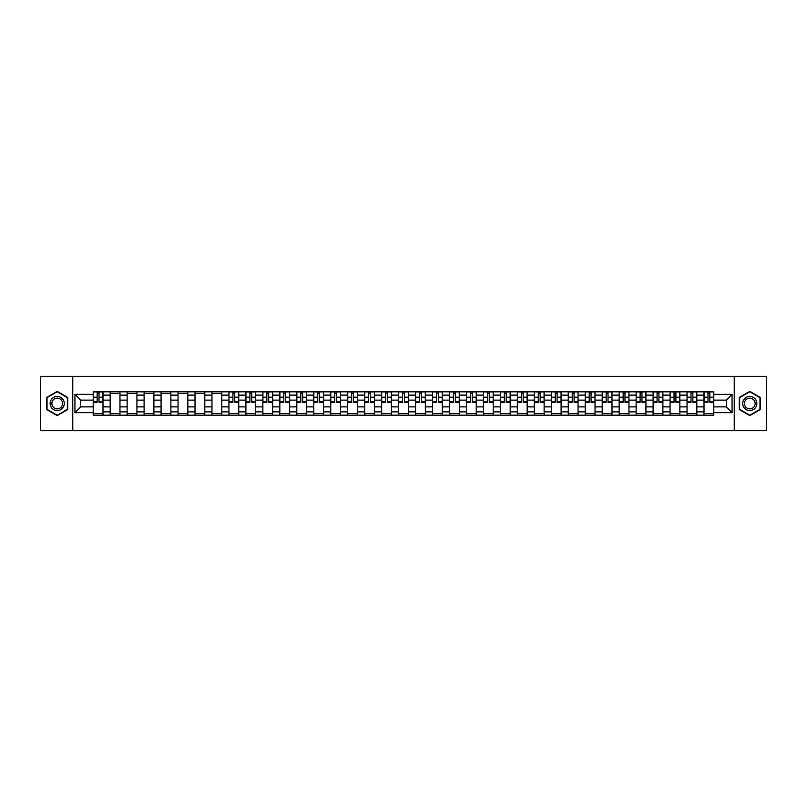 <?xml version="1.0" encoding="UTF-8"?>
<svg xmlns="http://www.w3.org/2000/svg" width="807" height="807" viewBox="0 0 807 807"><rect width="100%" height="100%" fill="white"/><g stroke="black" fill="none" stroke-linecap="round" stroke-linejoin="round"><path stroke-width="1.21" d="M734.239 430.686L766.65 430.686L766.65 376.314L40.35 376.314L40.35 430.686L734.239 430.686L734.239 376.314M110.176 415.191L110.176 395.127L102.993 395.127L102.993 415.191M102.993 395.127L102.993 391.809M110.176 395.127L110.176 391.809M119.961 391.809L119.961 415.191M127.143 415.191L127.143 391.809M136.928 391.809L136.928 415.191M144.11 415.191L144.11 391.809M153.895 391.809L153.895 415.191M161.077 415.191L161.077 391.809M170.862 391.809L170.862 415.191M178.044 415.191L178.044 391.809M187.829 391.809L187.829 415.191M195.012 415.191L195.012 391.809M204.796 391.809L204.796 415.191M211.969 415.191L211.969 391.809M221.764 391.809L221.764 415.191M228.936 415.191L228.936 391.809M238.731 391.809L238.731 415.191M245.903 415.191L245.903 391.809M255.698 391.809L255.698 415.191M262.87 415.191L262.87 391.809M272.665 391.809L272.665 415.191M279.837 415.191L279.837 391.809M289.632 391.809L289.632 415.191M296.805 415.191L296.805 391.809M306.599 391.809L306.599 415.191M313.772 415.191L313.772 391.809M323.557 391.809L323.557 415.191M330.739 415.191L330.739 391.809M340.524 391.809L340.524 415.191M347.706 415.191L347.706 391.809M357.491 391.809L357.491 415.191M364.673 415.191L364.673 391.809M374.458 391.809L374.458 415.191M381.64 415.191L381.64 391.809M391.425 391.809L391.425 415.191M398.608 415.191L398.608 391.809M408.392 391.809L408.392 415.191M415.575 415.191L415.575 391.809M425.36 391.809L425.36 415.191M432.542 415.191L432.542 391.809M442.327 391.809L442.327 415.191M449.509 415.191L449.509 391.809M459.294 391.809L459.294 415.191M466.476 415.191L466.476 391.809M476.261 391.809L476.261 415.191M483.443 415.191L483.443 391.809M493.228 391.809L493.228 415.191M500.401 415.191L500.401 391.809M510.195 391.809L510.195 415.191M517.368 415.191L517.368 391.809M527.163 391.809L527.163 415.191M534.335 415.191L534.335 391.809M544.13 391.809L544.13 415.191M551.302 415.191L551.302 391.809M561.097 391.809L561.097 415.191M568.269 415.191L568.269 391.809M578.064 391.809L578.064 415.191M585.236 415.191L585.236 391.809M595.031 391.809L595.031 415.191M602.204 415.191L602.204 391.809M611.988 391.809L611.988 415.191M619.171 415.191L619.171 391.809M628.956 391.809L628.956 415.191M636.138 415.191L636.138 391.809M645.923 391.809L645.923 415.191M653.105 415.191L653.105 391.809M662.89 391.809L662.89 415.191M670.072 415.191L670.072 391.809M679.857 391.809L679.857 415.191M687.039 415.191L687.039 391.809M696.824 391.809L696.824 415.191M704.007 415.191L704.007 391.809M704.007 406.869L696.824 406.869M687.039 406.869L679.857 406.869M670.072 406.869L662.89 406.869M653.105 406.869L645.923 406.869M636.138 406.869L628.956 406.869M619.171 406.869L611.988 406.869M602.204 406.869L595.031 406.869M585.236 406.869L578.064 406.869M568.269 406.869L561.097 406.869M551.302 406.869L544.13 406.869M534.335 406.869L527.163 406.869M517.368 406.869L510.195 406.869M500.401 406.869L493.228 406.869M483.443 406.869L476.261 406.869M466.476 406.869L459.294 406.869M449.509 406.869L442.327 406.869M432.542 406.869L425.36 406.869M415.575 406.869L408.392 406.869M398.608 406.869L391.425 406.869M381.64 406.869L374.458 406.869M364.673 406.869L357.491 406.869M347.706 406.869L340.524 406.869M330.739 406.869L323.557 406.869M313.772 406.869L306.599 406.869M296.805 406.869L289.632 406.869M279.837 406.869L272.665 406.869M262.87 406.869L255.698 406.869M245.903 406.869L238.731 406.869M228.936 406.869L221.764 406.869M211.969 406.869L204.796 406.869M195.012 406.869L187.829 406.869M178.044 406.869L170.862 406.869M161.077 406.869L153.895 406.869M144.11 406.869L136.928 406.869M127.143 406.869L119.961 406.869M110.176 406.869L102.993 406.869M704.007 400.131L696.824 400.131M687.039 400.131L679.857 400.131M670.072 400.131L662.89 400.131M653.105 400.131L645.923 400.131M636.138 400.131L628.956 400.131M619.171 400.131L611.988 400.131M602.204 400.131L595.031 400.131M585.236 400.131L578.064 400.131M568.269 400.131L561.097 400.131M551.302 400.131L544.13 400.131M534.335 400.131L527.163 400.131M517.368 400.131L510.195 400.131M500.401 400.131L493.228 400.131M483.443 400.131L476.261 400.131M466.476 400.131L459.294 400.131M449.509 400.131L442.327 400.131M432.542 400.131L425.36 400.131M415.575 400.131L408.392 400.131M398.608 400.131L391.425 400.131M381.64 400.131L374.458 400.131M364.673 400.131L357.491 400.131M347.706 400.131L340.524 400.131M330.739 400.131L323.557 400.131M313.772 400.131L306.599 400.131M296.805 400.131L289.632 400.131M279.837 400.131L272.665 400.131M262.87 400.131L255.698 400.131M245.903 400.131L238.731 400.131M228.936 400.131L221.764 400.131M211.969 400.131L204.796 400.131M195.012 400.131L187.829 400.131M178.044 400.131L170.862 400.131M161.077 400.131L153.895 400.131M144.11 400.131L136.928 400.131M127.143 400.131L119.961 400.131M110.176 400.131L102.993 400.131M80.7 406.869L93.209 406.869L93.209 400.131L80.7 400.131L80.7 406.869L74.94 412.639L74.94 394.361L93.209 394.361L93.209 400.131M713.792 400.131L713.792 406.869L726.3 406.869L726.3 400.131L713.792 400.131L713.792 391.809L93.209 391.809L93.209 394.361M713.792 394.361L732.06 394.361L732.06 412.639L713.792 412.639L713.792 406.869M93.209 406.869L93.209 415.191L713.792 415.191L713.792 412.639M93.209 412.639L74.94 412.639M72.761 430.686L72.761 376.314M67.707 397.437L57.206 391.385L46.715 397.437L46.715 409.563L57.206 415.615L67.707 409.563L67.707 397.437M760.285 397.437L749.794 391.385L739.293 397.437L739.293 409.563L749.794 415.615L760.285 409.563L760.285 397.437M102.993 413.557L93.209 413.557M97.173 393.443L99.029 393.443M119.961 413.557L110.176 413.557M110.176 393.443L119.961 393.443M136.928 413.557L127.143 413.557M127.143 393.443L136.928 393.443M153.895 413.557L144.11 413.557M144.11 393.443L153.895 393.443M170.862 413.557L161.077 413.557M161.077 393.443L170.862 393.443M187.829 413.557L178.044 413.557M178.044 393.443L187.829 393.443M204.796 413.557L195.012 413.557M195.012 393.443L204.796 393.443M221.764 413.557L211.969 413.557M211.969 393.443L221.764 393.443M238.731 413.557L228.936 413.557M232.91 393.443L234.756 393.443M255.698 413.557L245.903 413.557M249.877 393.443L251.723 393.443M272.665 413.557L262.87 413.557M266.845 393.443L268.691 393.443M289.632 413.557L279.837 413.557M283.812 393.443L285.658 393.443M306.599 413.557L296.805 413.557M300.779 393.443L302.625 393.443M323.557 413.557L313.772 413.557M317.746 393.443L319.592 393.443M340.524 413.557L330.739 413.557M334.713 393.443L336.559 393.443M357.491 413.557L347.706 413.557M351.681 393.443L353.527 393.443M374.458 413.557L364.673 413.557M368.638 393.443L370.494 393.443M391.425 413.557L381.64 413.557M385.605 393.443L387.461 393.443M408.392 413.557L398.608 413.557M402.572 393.443L404.428 393.443M425.36 413.557L415.575 413.557M419.539 393.443L421.395 393.443M442.327 413.557L432.542 413.557M436.506 393.443L438.362 393.443M459.294 413.557L449.509 413.557M453.473 393.443L455.319 393.443M476.261 413.557L466.476 413.557M470.441 393.443L472.287 393.443M493.228 413.557L483.443 413.557M487.408 393.443L489.254 393.443M510.195 413.557L500.401 413.557M504.375 393.443L506.221 393.443M527.163 413.557L517.368 413.557M521.342 393.443L523.188 393.443M544.13 413.557L534.335 413.557M538.309 393.443L540.155 393.443M561.097 413.557L551.302 413.557M555.277 393.443L557.123 393.443M578.064 413.557L568.269 413.557M572.244 393.443L574.09 393.443M595.031 413.557L585.236 413.557M589.211 393.443L591.057 393.443M611.988 413.557L602.204 413.557M606.178 393.443L608.024 393.443M628.956 413.557L619.171 413.557M623.145 393.443L624.991 393.443M645.923 413.557L636.138 413.557M640.112 393.443L641.958 393.443M662.89 413.557L653.105 413.557M657.069 393.443L658.926 393.443M679.857 413.557L670.072 413.557M674.037 393.443L675.893 393.443M696.824 413.557L687.039 413.557M691.004 393.443L692.86 393.443M713.792 413.557L704.007 413.557M707.971 393.443L709.827 393.443M74.94 394.361L80.7 400.131M726.3 406.869L732.06 412.639M726.3 400.131L732.06 394.361M99.029 402.249L99.029 391.92L102.943 391.92L102.943 402.249L99.029 402.249M97.173 393.332L99.029 393.332M100.603 391.92L93.259 391.92L93.259 402.249L97.173 402.249L97.173 391.92L95.599 391.92M51.083 407.031A7.071 7.071 0 0 0 60.747 409.623A7.071 7.071 0 0 0 63.329 399.969A7.071 7.071 0 0 0 53.676 397.377A7.071 7.071 0 0 0 51.083 407.031M52.576 406.173A5.356 5.356 0 0 0 59.879 408.14A5.356 5.356 0 0 0 61.846 400.827A5.356 5.356 0 0 0 54.533 398.86A5.356 5.356 0 0 0 52.576 406.173M57.206 391.758L67.374 397.629L67.374 409.371L57.206 415.242L47.038 409.371L47.038 397.629L57.206 391.758M743.671 407.031A7.071 7.071 0 0 0 753.324 409.623A7.071 7.071 0 0 0 755.917 399.969A7.071 7.071 0 0 0 746.253 397.377A7.071 7.071 0 0 0 743.671 407.031M745.154 406.173A5.356 5.356 0 0 0 752.467 408.14A5.356 5.356 0 0 0 754.424 400.827A5.356 5.356 0 0 0 747.121 398.86A5.356 5.356 0 0 0 745.154 406.173M749.794 391.758L759.962 397.629L759.962 409.371L749.794 415.242L739.626 409.371L739.626 397.629L749.794 391.758M234.756 402.249L234.756 391.92L238.67 391.92L238.67 402.249L234.756 402.249M232.91 393.332L234.756 393.332M236.34 391.92L228.996 391.92L228.996 402.249L232.91 402.249L232.91 391.92L231.337 391.92M251.723 402.249L251.723 391.92L255.637 391.92L255.637 402.249L251.723 402.249M249.877 393.332L251.723 393.332M253.307 391.92L245.964 391.92L245.964 402.249L249.877 402.249L249.877 391.92L248.304 391.92M268.691 402.249L268.691 391.92L272.605 391.92L272.605 402.249L268.691 402.249M266.845 393.332L268.691 393.332M270.264 391.92L262.931 391.92L262.931 402.249L266.845 402.249L266.845 391.92L265.261 391.92M285.658 402.249L285.658 391.92L289.572 391.92L289.572 402.249L285.658 402.249M283.812 393.332L285.658 393.332M287.231 391.92L279.898 391.92L279.898 402.249L283.812 402.249L283.812 391.92L282.228 391.92M302.625 402.249L302.625 391.92L306.539 391.92L306.539 402.249L302.625 402.249M300.779 393.332L302.625 393.332M304.199 391.92L296.865 391.92L296.865 402.249L300.779 402.249L300.779 391.92L299.195 391.92M319.592 402.249L319.592 391.92L323.506 391.92L323.506 402.249L319.592 402.249M317.746 393.332L319.592 393.332M321.166 391.92L313.832 391.92L313.832 402.249L317.746 402.249L317.746 391.92L316.162 391.92M336.559 402.249L336.559 391.92L340.473 391.92L340.473 402.249L336.559 402.249M334.713 393.332L336.559 393.332M338.133 391.92L330.789 391.92L330.789 402.249L334.713 402.249L334.713 391.92L333.13 391.92M353.527 402.249L353.527 391.92L357.44 391.92L357.44 402.249L353.527 402.249M351.681 393.332L353.527 393.332M355.1 391.92L347.756 391.92L347.756 402.249L351.681 402.249L351.681 391.92L350.097 391.92M370.494 402.249L370.494 391.92L374.408 391.92L374.408 402.249L370.494 402.249M368.638 393.332L370.494 393.332M372.067 391.92L364.724 391.92L364.724 402.249L368.638 402.249L368.638 391.92L367.064 391.92M387.461 402.249L387.461 391.92L391.375 391.92L391.375 402.249L387.461 402.249M385.605 393.332L387.461 393.332M389.035 391.92L381.691 391.92L381.691 402.249L385.605 402.249L385.605 391.92L384.031 391.92M404.428 402.249L404.428 391.92L408.342 391.92L408.342 402.249L404.428 402.249M402.572 393.332L404.428 393.332M406.002 391.92L398.658 391.92L398.658 402.249L402.572 402.249L402.572 391.92L400.998 391.92M421.395 402.249L421.395 391.92L425.309 391.92L425.309 402.249L421.395 402.249M419.539 393.332L421.395 393.332M422.969 391.92L415.625 391.92L415.625 402.249L419.539 402.249L419.539 391.92L417.965 391.92M438.362 402.249L438.362 391.92L442.276 391.92L442.276 402.249L438.362 402.249M436.506 393.332L438.362 393.332M439.936 391.92L432.592 391.92L432.592 402.249L436.506 402.249L436.506 391.92L434.933 391.92M455.319 402.249L455.319 391.92L459.244 391.92L459.244 402.249L455.319 402.249M453.473 393.332L455.319 393.332M456.903 391.92L449.56 391.92L449.56 402.249L453.473 402.249L453.473 391.92L451.9 391.92M472.287 402.249L472.287 391.92L476.211 391.92L476.211 402.249L472.287 402.249M470.441 393.332L472.287 393.332M473.87 391.92L466.527 391.92L466.527 402.249L470.441 402.249L470.441 391.92L468.867 391.92M489.254 402.249L489.254 391.92L493.168 391.92L493.168 402.249L489.254 402.249M487.408 393.332L489.254 393.332M490.838 391.92L483.494 391.92L483.494 402.249L487.408 402.249L487.408 391.92L485.834 391.92M506.221 402.249L506.221 391.92L510.135 391.92L510.135 402.249L506.221 402.249M504.375 393.332L506.221 393.332M507.805 391.92L500.461 391.92L500.461 402.249L504.375 402.249L504.375 391.92L502.801 391.92M523.188 402.249L523.188 391.92L527.102 391.92L527.102 402.249L523.188 402.249M521.342 393.332L523.188 393.332M524.772 391.92L517.428 391.92L517.428 402.249L521.342 402.249L521.342 391.92L519.769 391.92M540.155 402.249L540.155 391.92L544.069 391.92L544.069 402.249L540.155 402.249M538.309 393.332L540.155 393.332M541.739 391.92L534.395 391.92L534.395 402.249L538.309 402.249L538.309 391.92L536.736 391.92M557.123 402.249L557.123 391.92L561.036 391.92L561.036 402.249L557.123 402.249M555.277 393.332L557.123 393.332M558.696 391.92L551.363 391.92L551.363 402.249L555.277 402.249L555.277 391.92L553.693 391.92M574.09 402.249L574.09 391.92L578.004 391.92L578.004 402.249L574.09 402.249M572.244 393.332L574.09 393.332M575.663 391.92L568.33 391.92L568.33 402.249L572.244 402.249L572.244 391.92L570.66 391.92M591.057 402.249L591.057 391.92L594.971 391.92L594.971 402.249L591.057 402.249M589.211 393.332L591.057 393.332M592.631 391.92L585.297 391.92L585.297 402.249L589.211 402.249L589.211 391.92L587.627 391.92M608.024 402.249L608.024 391.92L611.938 391.92L611.938 402.249L608.024 402.249M606.178 393.332L608.024 393.332M609.598 391.92L602.264 391.92L602.264 402.249L606.178 402.249L606.178 391.92L604.594 391.92M624.991 402.249L624.991 391.92L628.905 391.92L628.905 402.249L624.991 402.249M623.145 393.332L624.991 393.332M626.565 391.92L619.221 391.92L619.221 402.249L623.145 402.249L623.145 391.92L621.561 391.92M641.958 402.249L641.958 391.92L645.872 391.92L645.872 402.249L641.958 402.249M640.112 393.332L641.958 393.332M643.532 391.92L636.188 391.92L636.188 402.249L640.112 402.249L640.112 391.92L638.529 391.92M658.926 402.249L658.926 391.92L662.84 391.92L662.84 402.249L658.926 402.249M657.069 393.332L658.926 393.332M660.499 391.92L653.156 391.92L653.156 402.249L657.069 402.249L657.069 391.92L655.496 391.92M675.893 402.249L675.893 391.92L679.807 391.92L679.807 402.249L675.893 402.249M674.037 393.332L675.893 393.332M677.466 391.92L670.123 391.92L670.123 402.249L674.037 402.249L674.037 391.92L672.463 391.92M692.86 402.249L692.86 391.92L696.774 391.92L696.774 402.249L692.86 402.249M691.004 393.332L692.86 393.332M694.434 391.92L687.09 391.92L687.09 402.249L691.004 402.249L691.004 391.92L689.43 391.92M709.827 402.249L709.827 391.92L713.741 391.92L713.741 402.249L709.827 402.249M707.971 393.332L709.827 393.332M711.401 391.92L704.057 391.92L704.057 402.249L707.971 402.249L707.971 391.92L706.397 391.92M687.039 395.127L679.857 395.127M670.072 395.127L662.89 395.127M653.105 395.127L645.923 395.127M636.138 395.127L628.956 395.127M619.171 395.127L611.988 395.127M602.204 395.127L595.031 395.127M585.236 395.127L578.064 395.127M568.269 395.127L561.097 395.127M551.302 395.127L544.13 395.127M534.335 395.127L527.163 395.127M517.368 395.127L510.195 395.127M500.401 395.127L493.228 395.127M483.443 395.127L476.261 395.127M466.476 395.127L459.294 395.127M449.509 395.127L442.327 395.127M432.542 395.127L425.36 395.127M415.575 395.127L408.392 395.127M398.608 395.127L391.425 395.127M381.64 395.127L374.458 395.127M364.673 395.127L357.491 395.127M347.706 395.127L340.524 395.127M330.739 395.127L323.557 395.127M313.772 395.127L306.599 395.127M296.805 395.127L289.632 395.127M279.837 395.127L272.665 395.127M262.87 395.127L255.698 395.127M245.903 395.127L238.731 395.127M228.936 395.127L221.764 395.127M211.969 395.127L204.796 395.127M195.012 395.127L187.829 395.127M178.044 395.127L170.862 395.127M161.077 395.127L153.895 395.127M144.11 395.127L136.928 395.127M127.143 395.127L119.961 395.127M704.007 395.127L696.824 395.127M687.039 411.873L679.857 411.873M670.072 411.873L662.89 411.873M653.105 411.873L645.923 411.873M636.138 411.873L628.956 411.873M619.171 411.873L611.988 411.873M602.204 411.873L595.031 411.873M585.236 411.873L578.064 411.873M568.269 411.873L561.097 411.873M551.302 411.873L544.13 411.873M534.335 411.873L527.163 411.873M517.368 411.873L510.195 411.873M500.401 411.873L493.228 411.873M483.443 411.873L476.261 411.873M466.476 411.873L459.294 411.873M449.509 411.873L442.327 411.873M432.542 411.873L425.36 411.873M415.575 411.873L408.392 411.873M398.608 411.873L391.425 411.873M381.64 411.873L374.458 411.873M364.673 411.873L357.491 411.873M347.706 411.873L340.524 411.873M330.739 411.873L323.557 411.873M313.772 411.873L306.599 411.873M296.805 411.873L289.632 411.873M279.837 411.873L272.665 411.873M262.87 411.873L255.698 411.873M245.903 411.873L238.731 411.873M228.936 411.873L221.764 411.873M211.969 411.873L204.796 411.873M195.012 411.873L187.829 411.873M178.044 411.873L170.862 411.873M161.077 411.873L153.895 411.873M144.11 411.873L136.928 411.873M127.143 411.873L119.961 411.873M110.176 411.873L102.993 411.873M704.007 411.873L696.824 411.873M99.029 401.876L102.943 401.876M99.029 397.195L102.943 397.195M93.259 401.876L97.173 401.876M93.259 397.195L97.173 397.195M234.756 401.876L238.67 401.876M234.756 397.195L238.67 397.195M228.996 401.876L232.91 401.876M228.996 397.195L232.91 397.195M251.723 401.876L255.637 401.876M251.723 397.195L255.637 397.195M245.964 401.876L249.877 401.876M245.964 397.195L249.877 397.195M268.691 401.876L272.605 401.876M268.691 397.195L272.605 397.195M262.931 401.876L266.845 401.876M262.931 397.195L266.845 397.195M285.658 401.876L289.572 401.876M285.658 397.195L289.572 397.195M279.898 401.876L283.812 401.876M279.898 397.195L283.812 397.195M302.625 401.876L306.539 401.876M302.625 397.195L306.539 397.195M296.865 401.876L300.779 401.876M296.865 397.195L300.779 397.195M319.592 401.876L323.506 401.876M319.592 397.195L323.506 397.195M313.832 401.876L317.746 401.876M313.832 397.195L317.746 397.195M336.559 401.876L340.473 401.876M336.559 397.195L340.473 397.195M330.789 401.876L334.713 401.876M330.789 397.195L334.713 397.195M353.527 401.876L357.44 401.876M353.527 397.195L357.44 397.195M347.756 401.876L351.681 401.876M347.756 397.195L351.681 397.195M370.494 401.876L374.408 401.876M370.494 397.195L374.408 397.195M364.724 401.876L368.638 401.876M364.724 397.195L368.638 397.195M387.461 401.876L391.375 401.876M387.461 397.195L391.375 397.195M381.691 401.876L385.605 401.876M381.691 397.195L385.605 397.195M404.428 401.876L408.342 401.876M404.428 397.195L408.342 397.195M398.658 401.876L402.572 401.876M398.658 397.195L402.572 397.195M421.395 401.876L425.309 401.876M421.395 397.195L425.309 397.195M415.625 401.876L419.539 401.876M415.625 397.195L419.539 397.195M438.362 401.876L442.276 401.876M438.362 397.195L442.276 397.195M432.592 401.876L436.506 401.876M432.592 397.195L436.506 397.195M455.319 401.876L459.244 401.876M455.319 397.195L459.244 397.195M449.56 401.876L453.473 401.876M449.56 397.195L453.473 397.195M472.287 401.876L476.211 401.876M472.287 397.195L476.211 397.195M466.527 401.876L470.441 401.876M466.527 397.195L470.441 397.195M489.254 401.876L493.168 401.876M489.254 397.195L493.168 397.195M483.494 401.876L487.408 401.876M483.494 397.195L487.408 397.195M506.221 401.876L510.135 401.876M506.221 397.195L510.135 397.195M500.461 401.876L504.375 401.876M500.461 397.195L504.375 397.195M523.188 401.876L527.102 401.876M523.188 397.195L527.102 397.195M517.428 401.876L521.342 401.876M517.428 397.195L521.342 397.195M540.155 401.876L544.069 401.876M540.155 397.195L544.069 397.195M534.395 401.876L538.309 401.876M534.395 397.195L538.309 397.195M557.123 401.876L561.036 401.876M557.123 397.195L561.036 397.195M551.363 401.876L555.277 401.876M551.363 397.195L555.277 397.195M574.09 401.876L578.004 401.876M574.09 397.195L578.004 397.195M568.33 401.876L572.244 401.876M568.33 397.195L572.244 397.195M591.057 401.876L594.971 401.876M591.057 397.195L594.971 397.195M585.297 401.876L589.211 401.876M585.297 397.195L589.211 397.195M608.024 401.876L611.938 401.876M608.024 397.195L611.938 397.195M602.264 401.876L606.178 401.876M602.264 397.195L606.178 397.195M624.991 401.876L628.905 401.876M624.991 397.195L628.905 397.195M619.221 401.876L623.145 401.876M619.221 397.195L623.145 397.195M641.958 401.876L645.872 401.876M641.958 397.195L645.872 397.195M636.188 401.876L640.112 401.876M636.188 397.195L640.112 397.195M658.926 401.876L662.84 401.876M658.926 397.195L662.84 397.195M653.156 401.876L657.069 401.876M653.156 397.195L657.069 397.195M675.893 401.876L679.807 401.876M675.893 397.195L679.807 397.195M670.123 401.876L674.037 401.876M670.123 397.195L674.037 397.195M692.86 401.876L696.774 401.876M692.86 397.195L696.774 397.195M687.09 401.876L691.004 401.876M687.09 397.195L691.004 397.195M709.827 401.876L713.741 401.876M709.827 397.195L713.741 397.195M704.057 401.876L707.971 401.876M704.057 397.195L707.971 397.195"/></g></svg>
